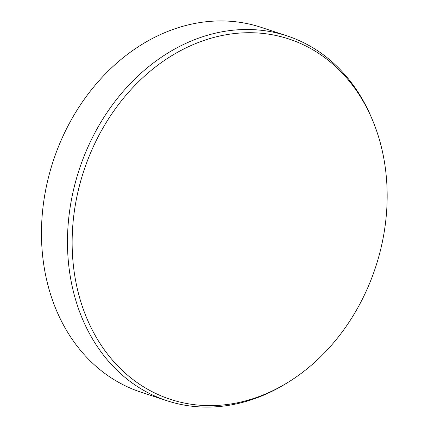 <?xml version="1.0" encoding="UTF-8"?>
<svg xmlns="http://www.w3.org/2000/svg" width="428" height="428" viewBox="0 0 428 428"><rect width="100%" height="100%" fill="white"/><g stroke="black" fill="none" stroke-linecap="round" stroke-linejoin="round"><path stroke-width="0.64" d="M287.001 35.866L260.994 27.306A192.054 155.573 108.2 0 0 72.428 117.834A192.054 155.573 108.2 0 0 140.919 392.16L166.925 400.72A192.054 155.573 -71.8 0 1 98.435 126.394A192.054 155.573 -71.8 0 1 287.001 35.866A192.054 155.573 -71.8 0 1 371.879 118.588L372.767 120.712A189.657 153.631 108.2 0 0 102.72 128.427A189.657 153.631 108.2 0 0 104.496 350.024A189.657 153.631 108.2 0 0 286.321 383.386A189.657 153.631 108.2 0 0 356.583 309.931A189.657 153.631 108.2 0 0 372.767 120.712M286.321 383.386L284.342 384.574A192.054 155.573 -71.8 0 1 166.925 400.72"/></g></svg>
